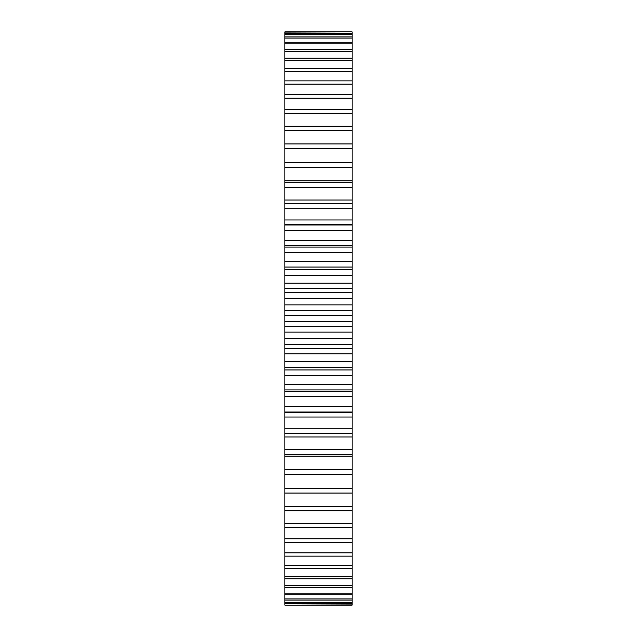 <?xml version="1.0" encoding="UTF-8"?>
<svg xmlns="http://www.w3.org/2000/svg" width="637" height="637" viewBox="0 0 637 637"><rect width="100%" height="100%" fill="white"/><g stroke="black" fill="none" stroke-linecap="round" stroke-linejoin="round"><path stroke-width="0.96" d="M284.89 32.081L352.11 31.85L284.89 31.85L284.89 315.641L352.11 315.641L352.11 605.15L284.89 605.15L352.11 604.919M284.89 315.641L284.89 321.359L352.11 321.359M284.89 310.33L352.11 310.33L352.11 315.641M284.89 321.359L284.89 326.67L352.11 326.67M284.89 326.67L284.89 604.919M284.89 245.826L352.11 245.794L352.11 310.33M352.11 32.081L352.11 245.826M284.89 304.876L352.11 304.876M284.89 332.124L352.11 332.124M284.89 298.275L352.11 298.275M284.89 338.725L352.11 338.725M284.89 292.574L352.11 292.574M284.89 344.426L352.11 344.426M284.89 288.585L352.11 288.585M284.89 348.415L352.11 348.415M284.89 283.17L352.11 283.17M284.89 353.83L352.11 353.83M284.89 275.319L352.11 275.319M284.89 361.681L352.11 361.681M284.89 269.674L352.11 269.674M284.89 367.326L352.11 367.326M284.89 267.038L352.11 267.038M284.89 369.962L352.11 369.962M284.89 261.688L352.11 261.688M284.89 375.312L352.11 375.312M284.89 252.65L352.11 252.65M284.89 384.35L352.11 384.35M284.89 247.092L352.11 247.092M284.89 389.908L352.11 389.908M284.89 240.579L352.11 240.579M284.89 396.421L352.11 396.421M284.89 230.403L352.11 230.403M284.89 406.597L352.11 406.597M284.89 224.98L352.11 224.98M284.89 412.02L352.11 412.02M284.89 219.98L352.11 219.98M284.89 417.02L352.11 417.02M284.89 208.729L352.11 208.729M284.89 428.271L352.11 428.271M284.89 203.466L352.11 203.466M284.89 433.534L352.11 433.534M284.89 200.018L352.11 200.018M284.89 436.982L352.11 436.982M284.89 187.764L352.11 187.764M284.89 449.236L352.11 449.236M284.89 182.7L352.11 182.7M284.89 454.3L352.11 454.3M284.89 180.82L352.11 180.82M284.89 456.18L352.11 456.18M284.89 167.65L352.11 167.65M284.89 469.35L352.11 469.35M284.89 162.817L352.11 162.817M284.89 474.183L352.11 474.183M284.89 162.515L352.11 162.515M284.89 474.485L352.11 474.485M284.89 148.517L352.11 148.517M284.89 488.483L352.11 488.483M284.89 143.938L352.11 143.938M284.89 493.062L352.11 493.062M284.89 130.481L352.11 130.481M284.89 506.519L352.11 506.519M284.89 126.198L352.11 126.198M284.89 510.802L352.11 510.802M284.89 113.665L352.11 113.665M284.89 523.335L352.11 523.335M284.89 109.699L352.11 109.699M284.89 527.301L352.11 527.301M284.89 98.178L352.11 98.178M284.89 538.822L352.11 538.822M284.89 94.563L352.11 94.563M284.89 542.437L352.11 542.437M284.89 84.124L352.11 84.124M284.89 552.876L352.11 552.876M284.89 80.867L352.11 80.867M284.89 556.133L352.11 556.133M284.89 71.583L352.11 71.583M284.89 565.417L352.11 565.417M284.89 68.724L352.11 68.724M284.89 568.276L352.11 568.276M284.89 60.642L352.11 60.642M284.89 576.358L352.11 576.358M284.89 58.19L352.11 58.19M284.89 578.81L352.11 578.81M284.89 51.382L352.11 51.382M284.89 585.618L352.11 585.618M284.89 49.352L352.11 49.352M284.89 587.648L352.11 587.648M284.89 43.849L352.11 43.849M284.89 593.151L352.11 593.151M284.89 42.257L352.11 42.257M284.89 594.743L352.11 594.743M284.89 38.101L352.11 38.101M284.89 598.899L352.11 598.899M284.89 36.954L352.11 36.954M284.89 600.046L352.11 600.046M284.89 34.167L352.11 34.167M284.89 602.833L352.11 602.833M284.89 33.482L352.11 33.482M284.89 603.518L352.11 603.518M352.11 391.206L284.89 391.206M352.11 224.63L284.89 224.63M352.11 412.37L284.89 412.37"/></g></svg>
